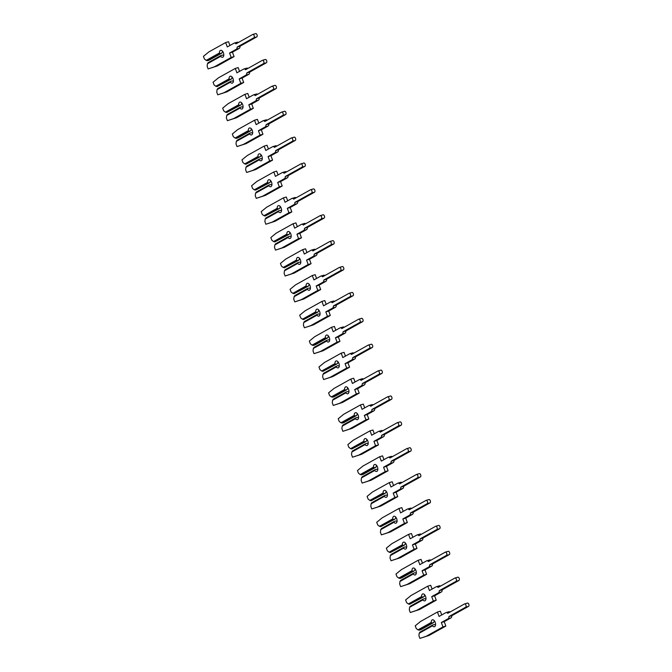 <?xml version="1.0" encoding="UTF-8"?>
<svg xmlns="http://www.w3.org/2000/svg" width="672" height="672" viewBox="0 0 672 672"><rect width="100%" height="100%" fill="white"/><g stroke="black" fill="none" stroke-linecap="round" stroke-linejoin="round"><path stroke-width="1.01" d="M431.248 622.448L417.967 629.857L416.22 628.488L415.229 625.825L420.63 621.415L437.438 612.032L439.076 616.434L445.838 612.662A3.259 1.814 73.6 0 1 446.048 612.57A3.259 1.814 73.6 0 1 447.728 613.318L464.478 603.968A1.739 0.966 73.6 0 1 464.587 603.926A1.739 0.966 73.6 0 1 465.973 605.212A1.739 0.966 73.6 0 1 465.679 607.202L448.93 616.56A3.259 1.814 73.6 0 1 448.098 618.744L441.336 622.516L442.974 626.917L426.166 636.3L419.908 638.4L418.916 635.737L419.219 633.226L432.499 625.808A3.612 2.008 -106.4 0 0 434.431 626.732A3.612 2.008 -106.4 0 0 434.666 626.632A3.612 2.008 -106.4 0 0 435.271 622.482A3.612 2.008 -106.4 0 0 432.398 619.802A3.612 2.008 -106.4 0 0 432.163 619.903A3.612 2.008 -106.4 0 0 431.248 622.448L431.953 623.07L433.616 622.583L434.12 621.6A3.612 2.008 -106.4 0 1 434.179 620.542M448.93 616.56L451.811 615.712A3.259 1.814 73.6 0 1 450.971 617.896L444.217 621.667L445.855 626.069L429.047 635.452L419.908 638.4M448.711 611.814A3.259 1.814 73.6 0 1 448.921 611.722A3.259 1.814 73.6 0 1 450.097 611.999M432.499 625.808L432.676 625.01L434.339 624.523L435.372 624.968A3.612 2.008 -106.4 0 0 435.532 625.145M432.676 625.01L419.941 632.117L419.219 633.226M433.616 622.583L420.882 629.689L419.219 630.176L431.953 623.07M417.967 629.857L419.219 630.176M464.713 603.901L467.359 603.128A1.739 0.966 73.6 0 1 467.468 603.078A1.739 0.966 73.6 0 1 468.854 604.363A1.739 0.966 73.6 0 1 468.56 606.362L451.811 615.712M437.438 612.032L440.32 611.184L441.722 614.956M444.217 621.667L441.336 622.516M445.855 626.069L442.974 626.917M429.047 635.452L426.166 636.3M421.621 596.56L408.341 603.968L406.594 602.608L405.602 599.945L411.004 595.535L427.812 586.144L429.45 590.545L436.204 586.774A3.259 1.814 73.6 0 1 436.422 586.681A3.259 1.814 73.6 0 1 438.102 587.437L454.852 578.088A1.739 0.966 73.6 0 1 454.961 578.038A1.739 0.966 73.6 0 1 456.347 579.323A1.739 0.966 73.6 0 1 456.053 581.322L439.303 590.671A3.259 1.814 73.6 0 1 438.472 592.855L431.71 596.627L433.348 601.028L416.539 610.411L410.273 612.511L409.29 609.857L409.592 607.337L422.873 599.928A3.612 2.008 -106.4 0 0 424.805 600.844A3.612 2.008 -106.4 0 0 425.04 600.743A3.612 2.008 -106.4 0 0 425.645 596.602A3.612 2.008 -106.4 0 0 422.772 593.914A3.612 2.008 -106.4 0 0 422.537 594.014A3.612 2.008 -106.4 0 0 421.621 596.56L422.327 597.181L423.99 596.694L424.494 595.711A3.612 2.008 -106.4 0 1 424.553 594.653M439.303 590.671L442.184 589.823A3.259 1.814 73.6 0 1 441.344 592.007L434.591 595.787L436.229 600.188L419.42 609.571L410.273 612.511M439.085 585.925A3.259 1.814 73.6 0 1 439.295 585.841A3.259 1.814 73.6 0 1 440.471 586.118M422.873 599.928L423.049 599.13L424.712 598.634L425.746 599.08A3.612 2.008 -106.4 0 0 425.905 599.264M423.049 599.13L410.315 606.236L409.592 607.337M423.99 596.694L409.592 604.296L422.327 597.181M408.341 603.968L409.592 604.296M455.087 578.021L457.724 577.24A1.739 0.966 73.6 0 1 457.842 577.189A1.739 0.966 73.6 0 1 459.228 578.483A1.739 0.966 73.6 0 1 458.934 580.474L442.184 589.823M427.812 586.144L430.693 585.304L432.096 589.067M434.591 595.787L431.71 596.627M436.229 600.188L433.348 601.028M419.42 609.571L416.539 610.411M411.995 570.679L398.714 578.088L396.967 576.719L395.976 574.056L401.377 569.646L418.186 560.263L419.824 564.665L426.577 560.885A3.259 1.814 73.6 0 1 426.796 560.801A3.259 1.814 73.6 0 1 428.476 561.548L445.225 552.199A1.739 0.966 73.6 0 1 445.334 552.149A1.739 0.966 73.6 0 1 446.72 553.442A1.739 0.966 73.6 0 1 446.426 555.433L429.677 564.782A3.259 1.814 73.6 0 1 428.845 566.975L422.083 570.746L423.721 575.148L406.913 584.531L400.646 586.631L399.664 583.968L399.966 581.448L413.246 574.039A3.612 2.008 -106.4 0 0 415.178 574.955A3.612 2.008 -106.4 0 0 415.414 574.862A3.612 2.008 -106.4 0 0 416.018 570.713A3.612 2.008 -106.4 0 0 413.146 568.033A3.612 2.008 -106.4 0 0 412.91 568.134A3.612 2.008 -106.4 0 0 411.995 570.679L412.7 571.301L414.364 570.814L414.868 569.831A3.612 2.008 -106.4 0 1 414.926 568.772M429.677 564.782L432.558 563.942A3.259 1.814 73.6 0 1 431.718 566.126L424.964 569.898L426.602 574.3L409.794 583.682L400.646 586.631M429.458 560.045A3.259 1.814 73.6 0 1 429.668 559.952A3.259 1.814 73.6 0 1 430.844 560.23M413.246 574.039L413.423 573.241L415.086 572.754L416.119 573.191A3.612 2.008 -106.4 0 0 416.279 573.376M413.423 573.241L400.688 580.348L399.966 581.448M414.364 570.814L401.629 577.92L399.966 578.407L412.7 571.301M398.714 578.088L399.966 578.407M445.452 552.132L448.098 551.351A1.739 0.966 73.6 0 1 448.216 551.309A1.739 0.966 73.6 0 1 449.593 552.594A1.739 0.966 73.6 0 1 449.308 554.593L432.558 563.942M418.186 560.263L421.067 559.415L422.47 563.186M424.964 569.898L422.083 570.746M426.602 574.3L423.721 575.148M409.794 583.682L406.913 584.531M402.368 544.79L389.088 552.199L387.341 550.838L386.35 548.176L391.751 543.757L408.559 534.374L410.197 538.776L416.951 535.004A3.259 1.814 73.6 0 1 417.169 534.912A3.259 1.814 73.6 0 1 418.849 535.668L435.599 526.31A1.739 0.966 73.6 0 1 435.708 526.268A1.739 0.966 73.6 0 1 437.094 527.554A1.739 0.966 73.6 0 1 436.8 529.553L420.05 538.902A3.259 1.814 73.6 0 1 419.219 541.086L412.457 544.858L414.095 549.259L397.286 558.642L391.02 560.742L390.037 558.079L390.34 555.568L403.612 548.159A3.612 2.008 -106.4 0 0 405.552 549.074A3.612 2.008 -106.4 0 0 405.787 548.974A3.612 2.008 -106.4 0 0 406.392 544.824A3.612 2.008 -106.4 0 0 403.519 542.144A3.612 2.008 -106.4 0 0 403.284 542.245A3.612 2.008 -106.4 0 0 402.368 544.79L403.074 545.412L404.737 544.925L405.241 543.942A3.612 2.008 -106.4 0 1 405.3 542.884M420.05 538.902L422.932 538.054A3.259 1.814 73.6 0 1 422.092 540.238L415.338 544.009L416.976 548.411L400.168 557.802L391.02 560.742M419.832 534.156A3.259 1.814 73.6 0 1 420.042 534.072A3.259 1.814 73.6 0 1 421.21 534.341M403.612 548.159L403.796 547.352L405.46 546.865L406.493 547.31A3.612 2.008 -106.4 0 0 406.652 547.487M403.796 547.352L391.062 554.467L390.34 555.568M404.737 544.925L390.34 552.527L403.074 545.412M389.088 552.199L390.34 552.527M435.826 526.243L438.472 525.47A1.739 0.966 73.6 0 1 438.589 525.42A1.739 0.966 73.6 0 1 439.967 526.714A1.739 0.966 73.6 0 1 439.681 528.704L422.932 538.054M408.559 534.374L411.44 533.526L412.843 537.298M415.338 544.009L412.457 544.858M416.976 548.411L414.095 549.259M400.168 557.802L397.286 558.642M392.734 518.902L379.462 526.319L377.714 524.95L376.723 522.287L382.124 517.877L398.933 508.494L400.571 512.887L407.324 509.116A3.259 1.814 73.6 0 1 407.543 509.032A3.259 1.814 73.6 0 1 409.223 509.779L425.972 500.43A1.739 0.966 73.6 0 1 426.082 500.38A1.739 0.966 73.6 0 1 427.468 501.673A1.739 0.966 73.6 0 1 427.174 503.664L410.424 513.013A3.259 1.814 73.6 0 1 409.592 515.197L402.83 518.977L404.468 523.37L387.66 532.762L381.394 534.862L380.411 532.199L380.713 529.679L393.985 522.27A3.612 2.008 -106.4 0 0 395.926 523.186A3.612 2.008 -106.4 0 0 396.161 523.093A3.612 2.008 -106.4 0 0 396.766 518.944A3.612 2.008 -106.4 0 0 393.893 516.264A3.612 2.008 -106.4 0 0 393.658 516.356A3.612 2.008 -106.4 0 0 392.734 518.902L393.448 519.532L395.111 519.044L395.615 518.062A3.612 2.008 -106.4 0 1 395.674 516.995M410.424 513.013L413.305 512.165A3.259 1.814 73.6 0 1 412.465 514.357L405.712 518.129L407.35 522.53L390.533 531.913L381.394 534.862M410.206 508.276A3.259 1.814 73.6 0 1 410.416 508.183A3.259 1.814 73.6 0 1 411.583 508.46M393.985 522.27L394.17 521.472L395.833 520.985L396.866 521.422A3.612 2.008 -106.4 0 0 397.026 521.606M394.17 521.472L381.436 528.578L380.713 529.679M395.111 519.044L380.713 526.638L393.448 519.532M379.462 526.319L380.713 526.638M426.199 500.363L428.845 499.582A1.739 0.966 73.6 0 1 428.963 499.54A1.739 0.966 73.6 0 1 430.34 500.825A1.739 0.966 73.6 0 1 430.055 502.816L413.305 512.165M398.933 508.494L401.814 507.646L403.217 511.417M405.712 518.129L402.83 518.977M407.35 522.53L404.468 523.37M390.533 531.913L387.66 532.762M383.107 493.021L369.835 500.43L368.088 499.061L367.097 496.398L372.498 491.988L389.306 482.605L390.944 487.007L397.698 483.235A3.259 1.814 73.6 0 1 397.908 483.143A3.259 1.814 73.6 0 1 399.596 483.89L416.346 474.541A1.739 0.966 73.6 0 1 416.455 474.499A1.739 0.966 73.6 0 1 417.841 475.784A1.739 0.966 73.6 0 1 417.547 477.775L400.798 487.133A3.259 1.814 73.6 0 1 399.966 489.317L393.204 493.088L394.842 497.49L378.034 506.873L371.767 508.973L370.784 506.31L371.087 503.798L384.359 496.381A3.612 2.008 -106.4 0 0 386.299 497.305A3.612 2.008 -106.4 0 0 386.534 497.204A3.612 2.008 -106.4 0 0 387.139 493.055A3.612 2.008 -106.4 0 0 384.266 490.375A3.612 2.008 -106.4 0 0 384.031 490.476A3.612 2.008 -106.4 0 0 383.107 493.021L383.821 493.643L385.484 493.156L385.988 492.173A3.612 2.008 -106.4 0 1 386.047 491.114M400.798 487.133L403.679 486.284A3.259 1.814 73.6 0 1 402.839 488.468L396.085 492.24L397.723 496.642L380.906 506.024L371.767 508.973M400.579 482.387A3.259 1.814 73.6 0 1 400.789 482.294A3.259 1.814 73.6 0 1 401.957 482.572M384.359 496.381L384.544 495.583L386.207 495.096L387.24 495.541A3.612 2.008 -106.4 0 0 387.4 495.718M384.544 495.583L371.809 502.698L371.087 503.798M385.484 493.156L371.087 500.749L383.821 493.643M369.835 500.43L371.087 500.749M416.573 474.474L419.219 473.701A1.739 0.966 73.6 0 1 419.336 473.651A1.739 0.966 73.6 0 1 420.714 474.936A1.739 0.966 73.6 0 1 420.428 476.935L403.679 486.284M389.306 482.605L392.188 481.757L393.59 485.528M396.085 492.24L393.204 493.088M397.723 496.642L394.842 497.49M380.906 506.024L378.034 506.873M373.481 467.132L360.209 474.541L358.462 473.18L357.47 470.518L362.872 466.108L379.68 456.716L381.318 461.118L388.072 457.346A3.259 1.814 73.6 0 1 388.282 457.262A3.259 1.814 73.6 0 1 389.97 458.01L406.72 448.661A1.739 0.966 73.6 0 1 406.829 448.61A1.739 0.966 73.6 0 1 408.215 449.904A1.739 0.966 73.6 0 1 407.921 451.895L391.171 461.244A3.259 1.814 73.6 0 1 390.34 463.428L383.578 467.2L385.216 471.601L368.407 480.992L362.141 483.084L361.15 480.43L361.46 477.91L374.732 470.501A3.612 2.008 -106.4 0 0 376.673 471.416A3.612 2.008 -106.4 0 0 376.908 471.316A3.612 2.008 -106.4 0 0 377.513 467.174A3.612 2.008 -106.4 0 0 374.64 464.486A3.612 2.008 -106.4 0 0 374.405 464.587A3.612 2.008 -106.4 0 0 373.481 467.132L374.195 467.754L375.858 467.267L376.362 466.284A3.612 2.008 -106.4 0 1 376.421 465.226M391.171 461.244L394.052 460.396A3.259 1.814 73.6 0 1 393.212 462.588L386.459 466.36L388.097 470.761L371.28 480.144L362.141 483.084M390.953 456.498A3.259 1.814 73.6 0 1 391.163 456.414A3.259 1.814 73.6 0 1 392.33 456.691M374.732 470.501L374.917 469.703L376.58 469.207L377.614 469.652A3.612 2.008 -106.4 0 0 377.773 469.837M374.917 469.703L362.183 476.809L361.46 477.91M375.858 467.267L363.124 474.382L361.46 474.869L374.195 467.754M360.209 474.541L361.46 474.869M406.946 448.594L409.592 447.812A1.739 0.966 73.6 0 1 409.71 447.762A1.739 0.966 73.6 0 1 411.088 449.056A1.739 0.966 73.6 0 1 410.802 451.046L394.052 460.396M379.68 456.716L382.561 455.876L383.964 459.648M386.459 466.36L383.578 467.2M388.097 470.761L385.216 471.601M371.28 480.144L368.407 480.992M363.854 441.252L350.582 448.661L348.835 447.292L347.844 444.629L353.245 440.219L370.054 430.836L371.692 435.238L378.445 431.466A3.259 1.814 73.6 0 1 378.655 431.374A3.259 1.814 73.6 0 1 380.344 432.121L397.093 422.772A1.739 0.966 73.6 0 1 397.202 422.722A1.739 0.966 73.6 0 1 398.588 424.015A1.739 0.966 73.6 0 1 398.294 426.006L381.545 435.355A3.259 1.814 73.6 0 1 380.713 437.548L373.951 441.319L375.589 445.721L358.781 455.104L352.514 457.204L351.523 454.541L351.834 452.021L365.106 444.612A3.612 2.008 -106.4 0 0 367.046 445.536A3.612 2.008 -106.4 0 0 367.282 445.435A3.612 2.008 -106.4 0 0 367.886 441.286A3.612 2.008 -106.4 0 0 365.014 438.606A3.612 2.008 -106.4 0 0 364.778 438.707A3.612 2.008 -106.4 0 0 363.854 441.252L364.568 441.874L366.232 441.386L366.736 440.404A3.612 2.008 -106.4 0 1 366.794 439.345M381.545 435.355L384.426 434.515A3.259 1.814 73.6 0 1 383.586 436.699L376.832 440.471L378.47 444.872L361.654 454.255L352.514 457.204M381.326 430.618A3.259 1.814 73.6 0 1 381.536 430.525A3.259 1.814 73.6 0 1 382.704 430.802M365.106 444.612L365.291 443.814L366.954 443.327L367.987 443.764A3.612 2.008 -106.4 0 0 368.147 443.948M365.291 443.814L352.556 450.92L351.834 452.021M366.232 441.386L351.834 448.98L364.568 441.874M350.582 448.661L351.834 448.98M397.32 422.705L399.966 421.924A1.739 0.966 73.6 0 1 400.084 421.882A1.739 0.966 73.6 0 1 401.461 423.167A1.739 0.966 73.6 0 1 401.176 425.166L384.426 434.515M370.054 430.836L372.935 429.988L374.329 433.759M376.832 440.471L373.951 441.319M378.47 444.872L375.589 445.721M361.654 454.255L358.781 455.104M354.228 415.363L340.956 422.772L339.209 421.411L338.218 418.748L343.619 414.33L360.427 404.947L362.065 409.349L368.819 405.577A3.259 1.814 73.6 0 1 369.029 405.485A3.259 1.814 73.6 0 1 370.717 406.241L387.467 396.892A1.739 0.966 73.6 0 1 387.576 396.841A1.739 0.966 73.6 0 1 388.962 398.126A1.739 0.966 73.6 0 1 388.668 400.126L371.918 409.475A3.259 1.814 73.6 0 1 371.087 411.659L364.325 415.43L365.963 419.832L349.154 429.215L342.888 431.315L341.897 428.652L342.208 426.14L355.48 418.732A3.612 2.008 -106.4 0 0 357.42 419.647A3.612 2.008 -106.4 0 0 357.655 419.546A3.612 2.008 -106.4 0 0 358.26 415.397A3.612 2.008 -106.4 0 0 355.387 412.717A3.612 2.008 -106.4 0 0 355.152 412.818A3.612 2.008 -106.4 0 0 354.228 415.363L354.942 415.985L356.605 415.498L357.109 414.515A3.612 2.008 -106.4 0 1 357.16 413.456M371.918 409.475L374.8 408.626A3.259 1.814 73.6 0 1 373.96 410.81L367.206 414.59L368.836 418.984L352.027 428.375L342.888 431.315M371.7 404.729A3.259 1.814 73.6 0 1 371.91 404.645A3.259 1.814 73.6 0 1 373.078 404.922M355.48 418.732L355.664 417.925L357.328 417.438L358.361 417.883A3.612 2.008 -106.4 0 0 358.52 418.06M355.664 417.925L342.93 425.04L342.208 426.14M356.605 415.498L343.871 422.612L342.208 423.1L354.942 415.985M340.956 422.772L342.208 423.1M387.694 396.816L390.34 396.043A1.739 0.966 73.6 0 1 390.457 395.993A1.739 0.966 73.6 0 1 391.835 397.286A1.739 0.966 73.6 0 1 391.549 399.277L374.8 408.626M360.427 404.947L363.308 404.107L364.703 407.87M367.206 414.59L364.325 415.43M368.836 418.984L365.963 419.832M352.027 428.375L349.154 429.215M344.602 389.474L331.33 396.892L329.574 395.522L328.591 392.86L333.992 388.45L350.801 379.067L352.439 383.468L359.192 379.688A3.259 1.814 73.6 0 1 359.402 379.604A3.259 1.814 73.6 0 1 361.091 380.352L377.84 371.003A1.739 0.966 73.6 0 1 377.95 370.952A1.739 0.966 73.6 0 1 379.336 372.246A1.739 0.966 73.6 0 1 379.042 374.237L362.292 383.586A3.259 1.814 73.6 0 1 361.46 385.778L354.698 389.55L356.336 393.952L339.528 403.334L333.262 405.434L332.27 402.772L332.581 400.252L345.853 392.843A3.612 2.008 -106.4 0 0 347.794 393.758A3.612 2.008 -106.4 0 0 348.029 393.666A3.612 2.008 -106.4 0 0 348.634 389.516A3.612 2.008 -106.4 0 0 345.761 386.837A3.612 2.008 -106.4 0 0 345.526 386.929A3.612 2.008 -106.4 0 0 344.602 389.474L345.316 390.104L346.979 389.617L347.483 388.634A3.612 2.008 -106.4 0 1 347.533 387.576M362.292 383.586L365.173 382.746A3.259 1.814 73.6 0 1 364.333 384.93L357.58 388.702L359.209 393.103L342.401 402.486L333.262 405.434M362.074 378.848A3.259 1.814 73.6 0 1 362.284 378.756A3.259 1.814 73.6 0 1 363.451 379.033M345.853 392.843L346.038 392.045L347.701 391.558L348.734 391.994A3.612 2.008 -106.4 0 0 348.894 392.179M346.038 392.045L333.304 399.151L332.581 400.252M346.979 389.617L334.244 396.724L332.581 397.211L345.316 390.104M331.33 396.892L332.581 397.211M378.067 370.936L380.713 370.154A1.739 0.966 73.6 0 1 380.831 370.112A1.739 0.966 73.6 0 1 382.208 371.398A1.739 0.966 73.6 0 1 381.914 373.388L365.173 382.746M350.801 379.067L353.674 378.218L355.076 381.99M357.58 388.702L354.698 389.55M359.209 393.103L356.336 393.952M342.401 402.486L339.528 403.334M334.975 363.594L321.703 371.003L319.948 369.634L318.965 366.979L324.366 362.561L341.174 353.178L342.812 357.58L349.566 353.808A3.259 1.814 73.6 0 1 349.776 353.716A3.259 1.814 73.6 0 1 351.464 354.463L368.214 345.114A1.739 0.966 73.6 0 1 368.323 345.072A1.739 0.966 73.6 0 1 369.709 346.357A1.739 0.966 73.6 0 1 369.415 348.356L352.666 357.706A3.259 1.814 73.6 0 1 351.834 359.89L345.072 363.661L346.71 368.063L329.902 377.446L323.635 379.546L322.644 376.883L322.955 374.371L336.227 366.954A3.612 2.008 -106.4 0 0 338.167 367.878A3.612 2.008 -106.4 0 0 338.402 367.777A3.612 2.008 -106.4 0 0 339.007 363.628A3.612 2.008 -106.4 0 0 336.134 360.948A3.612 2.008 -106.4 0 0 335.899 361.049A3.612 2.008 -106.4 0 0 334.975 363.594L335.689 364.216L337.352 363.728L337.856 362.746A3.612 2.008 -106.4 0 1 337.907 361.687M352.666 357.706L355.547 356.857A3.259 1.814 73.6 0 1 354.707 359.041L347.953 362.813L349.583 367.214L332.774 376.597L323.635 379.546M352.447 352.96A3.259 1.814 73.6 0 1 352.657 352.867A3.259 1.814 73.6 0 1 353.825 353.144M336.227 366.954L336.412 366.156L338.066 365.669L339.108 366.114A3.612 2.008 -106.4 0 0 339.268 366.29M336.412 366.156L323.677 373.271L322.955 374.371M337.352 363.728L322.955 371.322L335.689 364.216M321.703 371.003L322.955 371.322M368.441 345.047L371.087 344.274A1.739 0.966 73.6 0 1 371.204 344.224A1.739 0.966 73.6 0 1 372.582 345.509A1.739 0.966 73.6 0 1 372.288 347.508L355.547 356.857M341.174 353.178L344.047 352.33L345.45 356.101M347.953 362.813L345.072 363.661M349.583 367.214L346.71 368.063M332.774 376.597L329.902 377.446M325.349 337.705L312.077 345.122L310.321 343.753L309.338 341.09L314.74 336.68L331.548 327.289L333.186 331.691L339.94 327.919A3.259 1.814 73.6 0 1 340.15 327.835A3.259 1.814 73.6 0 1 341.838 328.583L358.588 319.234A1.739 0.966 73.6 0 1 358.697 319.183A1.739 0.966 73.6 0 1 360.083 320.477A1.739 0.966 73.6 0 1 359.789 322.468L343.039 331.817A3.259 1.814 73.6 0 1 342.199 334.001L335.446 337.781L337.084 342.174L320.275 351.565L314.009 353.665L313.018 351.002L313.328 348.482L326.6 341.074A3.612 2.008 -106.4 0 0 328.541 341.989A3.612 2.008 -106.4 0 0 328.776 341.888A3.612 2.008 -106.4 0 0 329.381 337.747A3.612 2.008 -106.4 0 0 326.5 335.068A3.612 2.008 -106.4 0 0 326.273 335.16A3.612 2.008 -106.4 0 0 325.349 337.705L326.063 338.335L327.718 337.84L328.23 336.865A3.612 2.008 -106.4 0 1 328.28 335.798M343.039 331.817L345.92 330.968A3.259 1.814 73.6 0 1 345.08 333.161L338.327 336.932L339.956 341.334L323.148 350.717L314.009 353.665M342.821 327.071A3.259 1.814 73.6 0 1 343.031 326.987A3.259 1.814 73.6 0 1 344.198 327.264M326.6 341.074L326.785 340.276L328.44 339.788L329.482 340.225A3.612 2.008 -106.4 0 0 329.641 340.41M326.785 340.276L314.051 347.382L313.328 348.482M327.718 337.84L314.983 344.954L313.328 345.442L326.063 338.335M312.077 345.122L313.328 345.442M358.814 319.166L361.46 318.385A1.739 0.966 73.6 0 1 361.578 318.335A1.739 0.966 73.6 0 1 362.956 319.628A1.739 0.966 73.6 0 1 362.662 321.619L345.92 330.968M331.548 327.289L334.421 326.449L335.824 330.221M338.327 336.932L335.446 337.781M339.956 341.334L337.084 342.174M323.148 350.717L320.275 351.565M315.722 311.825L302.45 319.234L300.695 317.864L299.712 315.202L305.113 310.792L321.922 301.409L323.56 305.81L330.313 302.039A3.259 1.814 73.6 0 1 330.523 301.946A3.259 1.814 73.6 0 1 332.212 302.694L348.961 293.345A1.739 0.966 73.6 0 1 349.07 293.303A1.739 0.966 73.6 0 1 350.456 294.588A1.739 0.966 73.6 0 1 350.162 296.579L333.413 305.936A3.259 1.814 73.6 0 1 332.573 308.12L325.819 311.892L327.457 316.294L310.649 325.676L304.382 327.776L303.391 325.114L303.702 322.602L316.974 315.185A3.612 2.008 -106.4 0 0 318.914 316.109A3.612 2.008 -106.4 0 0 319.15 316.008A3.612 2.008 -106.4 0 0 319.754 311.858A3.612 2.008 -106.4 0 0 316.873 309.179A3.612 2.008 -106.4 0 0 316.646 309.28A3.612 2.008 -106.4 0 0 315.722 311.825L316.436 312.446L318.091 311.959L318.604 310.976A3.612 2.008 -106.4 0 1 318.654 309.918M333.413 305.936L336.294 305.088A3.259 1.814 73.6 0 1 335.454 307.272L328.7 311.044L330.33 315.445L313.522 324.828L304.382 327.776M333.194 301.19A3.259 1.814 73.6 0 1 333.404 301.098A3.259 1.814 73.6 0 1 334.572 301.375M316.974 315.185L317.159 314.387L318.814 313.9L319.855 314.345A3.612 2.008 -106.4 0 0 320.015 314.521M317.159 314.387L304.424 321.493L303.702 322.602M318.091 311.959L303.702 319.553L316.436 312.446M302.45 319.234L303.702 319.553M349.188 293.278L351.834 292.496A1.739 0.966 73.6 0 1 351.943 292.454A1.739 0.966 73.6 0 1 353.329 293.74A1.739 0.966 73.6 0 1 353.035 295.739L336.294 305.088M321.922 301.409L324.794 300.56L326.197 304.332M328.7 311.044L325.819 311.892M330.33 315.445L327.457 316.294M313.522 324.828L310.649 325.676M306.096 285.936L292.824 293.345L291.068 291.984L290.086 289.321L295.487 284.911L312.295 275.52L313.933 279.922L320.687 276.15A3.259 1.814 73.6 0 1 320.897 276.058A3.259 1.814 73.6 0 1 322.585 276.814L339.326 267.464A1.739 0.966 73.6 0 1 339.444 267.414A1.739 0.966 73.6 0 1 340.83 268.699A1.739 0.966 73.6 0 1 340.536 270.698L323.786 280.048A3.259 1.814 73.6 0 1 322.946 282.232L316.193 286.003L317.831 290.405L301.022 299.788L294.756 301.888L293.765 299.233L294.076 296.713L307.348 289.304A3.612 2.008 -106.4 0 0 309.288 290.22A3.612 2.008 -106.4 0 0 309.523 290.119A3.612 2.008 -106.4 0 0 310.128 285.978A3.612 2.008 -106.4 0 0 307.247 283.29A3.612 2.008 -106.4 0 0 307.02 283.391A3.612 2.008 -106.4 0 0 306.096 285.936L306.81 286.558L308.465 286.07L308.977 285.088A3.612 2.008 -106.4 0 1 309.028 284.029M323.786 280.048L326.668 279.199A3.259 1.814 73.6 0 1 325.828 281.383L319.074 285.163L320.704 289.556L303.895 298.948L294.756 301.888M323.568 275.302A3.259 1.814 73.6 0 1 323.778 275.218A3.259 1.814 73.6 0 1 324.946 275.495M307.348 289.304L307.532 288.498L309.187 288.011L310.229 288.456A3.612 2.008 -106.4 0 0 310.388 288.641M307.532 288.498L294.798 295.613L294.076 296.713M308.465 286.07L294.076 293.672L306.81 286.558M292.824 293.345L294.076 293.672M339.562 267.389L342.208 266.616A1.739 0.966 73.6 0 1 342.317 266.566A1.739 0.966 73.6 0 1 343.703 267.859A1.739 0.966 73.6 0 1 343.409 269.85L326.668 279.199M312.295 275.52L315.168 274.68L316.571 278.443M319.074 285.163L316.193 286.003M320.704 289.556L317.831 290.405M303.895 298.948L301.022 299.788M296.47 260.047L283.198 267.464L281.442 266.095L280.451 263.432L285.86 259.022L302.669 249.64L304.307 254.041L311.06 250.261A3.259 1.814 73.6 0 1 311.27 250.177A3.259 1.814 73.6 0 1 312.959 250.925L329.7 241.576A1.739 0.966 73.6 0 1 329.818 241.525A1.739 0.966 73.6 0 1 331.195 242.819A1.739 0.966 73.6 0 1 330.91 244.81L314.16 254.159A3.259 1.814 73.6 0 1 313.32 256.351L306.566 260.123L308.204 264.524L291.396 273.907L285.13 276.007L284.138 273.344L284.449 270.824L297.721 263.416A3.612 2.008 -106.4 0 0 299.662 264.331A3.612 2.008 -106.4 0 0 299.897 264.239A3.612 2.008 -106.4 0 0 300.502 260.089A3.612 2.008 -106.4 0 0 297.62 257.41A3.612 2.008 -106.4 0 0 297.394 257.51A3.612 2.008 -106.4 0 0 296.47 260.047L297.184 260.677L298.838 260.19L299.351 259.207A3.612 2.008 -106.4 0 1 299.401 258.149M314.16 254.159L317.041 253.319A3.259 1.814 73.6 0 1 316.201 255.503L309.439 259.274L311.077 263.676L294.269 273.059L285.13 276.007M313.942 249.421A3.259 1.814 73.6 0 1 314.152 249.329A3.259 1.814 73.6 0 1 315.319 249.606M297.721 263.416L297.906 262.618L299.561 262.13L300.602 262.567A3.612 2.008 -106.4 0 0 300.754 262.752M297.906 262.618L285.172 269.724L284.449 270.824M298.838 260.19L284.449 267.784L297.184 260.677M283.198 267.464L284.449 267.784M329.935 241.508L332.581 240.727A1.739 0.966 73.6 0 1 332.69 240.685A1.739 0.966 73.6 0 1 334.076 241.97A1.739 0.966 73.6 0 1 333.782 243.97L317.041 253.319M302.669 249.64L305.542 248.791L306.944 252.563M309.439 259.274L306.566 260.123M311.077 263.676L308.204 264.524M294.269 273.059L291.396 273.907M286.843 234.167L273.571 241.576L271.816 240.206L270.824 237.552L276.234 233.134L293.042 223.751L294.68 228.152L301.434 224.381A3.259 1.814 73.6 0 1 301.644 224.288A3.259 1.814 73.6 0 1 303.332 225.044L320.074 215.687A1.739 0.966 73.6 0 1 320.191 215.645A1.739 0.966 73.6 0 1 321.569 216.93A1.739 0.966 73.6 0 1 321.283 218.929L304.534 228.278A3.259 1.814 73.6 0 1 303.694 230.462L296.94 234.234L298.578 238.636L281.77 248.018L275.503 250.118L274.512 247.456L274.823 244.944L288.095 237.535A3.612 2.008 -106.4 0 0 290.035 238.451A3.612 2.008 -106.4 0 0 290.27 238.35A3.612 2.008 -106.4 0 0 290.875 234.2A3.612 2.008 -106.4 0 0 287.994 231.521A3.612 2.008 -106.4 0 0 287.767 231.622A3.612 2.008 -106.4 0 0 286.843 234.167L287.557 234.788L289.212 234.301L289.724 233.318A3.612 2.008 -106.4 0 1 289.775 232.26M304.534 228.278L307.406 227.43A3.259 1.814 73.6 0 1 306.575 229.614L299.813 233.386L301.451 237.787L284.642 247.178L275.503 250.118M304.315 223.532A3.259 1.814 73.6 0 1 304.525 223.448A3.259 1.814 73.6 0 1 305.693 223.717M288.095 237.535L288.28 236.729L289.934 236.242L290.976 236.687A3.612 2.008 -106.4 0 0 291.127 236.863M288.28 236.729L275.545 243.844L274.823 244.944M289.212 234.301L274.823 241.903L287.557 234.788M273.571 241.576L274.823 241.903M320.309 215.62L322.955 214.847A1.739 0.966 73.6 0 1 323.064 214.796A1.739 0.966 73.6 0 1 324.45 216.09A1.739 0.966 73.6 0 1 324.156 218.081L307.406 227.43M293.042 223.751L295.915 222.902L297.318 226.674M299.813 233.386L296.94 234.234M301.451 237.787L298.578 238.636M284.642 247.178L281.77 248.018M277.217 208.278L263.945 215.695L262.189 214.326L261.198 211.663L266.608 207.253L283.416 197.87L285.046 202.264L291.808 198.492A3.259 1.814 73.6 0 1 292.018 198.408A3.259 1.814 73.6 0 1 293.706 199.156L310.447 189.806A1.739 0.966 73.6 0 1 310.565 189.756A1.739 0.966 73.6 0 1 311.942 191.05A1.739 0.966 73.6 0 1 311.657 193.04L294.907 202.39A3.259 1.814 73.6 0 1 294.067 204.574L287.314 208.354L288.952 212.747L272.135 222.138L265.877 224.238L264.886 221.575L265.196 219.055L278.468 211.646A3.612 2.008 -106.4 0 0 280.409 212.562A3.612 2.008 -106.4 0 0 280.636 212.47A3.612 2.008 -106.4 0 0 281.249 208.32A3.612 2.008 -106.4 0 0 278.368 205.64A3.612 2.008 -106.4 0 0 278.141 205.733A3.612 2.008 -106.4 0 0 277.217 208.278L277.931 208.908L279.586 208.421L280.098 207.438A3.612 2.008 -106.4 0 1 280.148 206.371M294.907 202.39L297.78 201.541A3.259 1.814 73.6 0 1 296.948 203.734L290.186 207.505L291.824 211.907L275.016 221.29L265.877 224.238M294.689 197.652A3.259 1.814 73.6 0 1 294.899 197.56A3.259 1.814 73.6 0 1 296.066 197.837M278.468 211.646L278.653 210.848L280.308 210.361L281.35 210.798A3.612 2.008 -106.4 0 0 281.501 210.983M278.653 210.848L265.919 217.955L265.196 219.055M279.586 208.421L265.196 216.014L277.931 208.908M263.945 215.695L265.196 216.014M310.682 189.739L313.328 188.958A1.739 0.966 73.6 0 1 313.438 188.916A1.739 0.966 73.6 0 1 314.824 190.201A1.739 0.966 73.6 0 1 314.53 192.192L297.78 201.541M283.416 197.87L286.289 197.022L287.692 200.794M290.186 207.505L287.314 208.354M291.824 211.907L288.952 212.747M275.016 221.29L272.135 222.138M267.59 182.398L254.318 189.806L252.563 188.437L251.572 185.774L256.973 181.364L273.79 171.982L275.419 176.383L282.181 172.612A3.259 1.814 73.6 0 1 282.391 172.519A3.259 1.814 73.6 0 1 284.08 173.267L300.821 163.918A1.739 0.966 73.6 0 1 300.938 163.876A1.739 0.966 73.6 0 1 302.316 165.161A1.739 0.966 73.6 0 1 302.03 167.152L285.281 176.509A3.259 1.814 73.6 0 1 284.441 178.693L277.687 182.465L279.325 186.866L262.508 196.249L256.25 198.349L255.259 195.686L255.57 193.175L268.842 185.758A3.612 2.008 -106.4 0 0 270.782 186.682A3.612 2.008 -106.4 0 0 271.009 186.581A3.612 2.008 -106.4 0 0 271.622 182.431A3.612 2.008 -106.4 0 0 268.741 179.752A3.612 2.008 -106.4 0 0 268.506 179.852A3.612 2.008 -106.4 0 0 267.59 182.398L268.304 183.019L269.959 182.532L270.472 181.549A3.612 2.008 -106.4 0 1 270.522 180.491M285.281 176.509L288.154 175.661A3.259 1.814 73.6 0 1 287.322 177.845L280.56 181.616L282.198 186.018L265.39 195.401L256.25 198.349M285.062 171.763A3.259 1.814 73.6 0 1 285.272 171.671A3.259 1.814 73.6 0 1 286.44 171.948M268.842 185.758L269.027 184.96L270.682 184.472L271.723 184.918A3.612 2.008 -106.4 0 0 271.874 185.094M269.027 184.96L256.292 192.074L255.57 193.175M269.959 182.532L255.57 190.126L268.304 183.019M254.318 189.806L255.57 190.126M301.056 163.85L303.702 163.078A1.739 0.966 73.6 0 1 303.811 163.027A1.739 0.966 73.6 0 1 305.197 164.312A1.739 0.966 73.6 0 1 304.903 166.312L288.154 175.661M273.79 171.982L276.662 171.133L278.065 174.905M280.56 181.616L277.687 182.465M282.198 186.018L279.325 186.866M265.39 195.401L262.508 196.249M257.964 156.509L244.692 163.918L242.936 162.557L241.945 159.894L247.346 155.484L264.163 146.093L265.793 150.494L272.555 146.723A3.259 1.814 73.6 0 1 272.765 146.63A3.259 1.814 73.6 0 1 274.453 147.386L291.194 138.037A1.739 0.966 73.6 0 1 291.312 137.987A1.739 0.966 73.6 0 1 292.69 139.272A1.739 0.966 73.6 0 1 292.404 141.271L275.654 150.62A3.259 1.814 73.6 0 1 274.814 152.804L268.061 156.576L269.699 160.978L252.882 170.369L246.624 172.46L245.633 169.806L245.944 167.286L259.216 159.877A3.612 2.008 -106.4 0 0 261.156 160.793A3.612 2.008 -106.4 0 0 261.383 160.692A3.612 2.008 -106.4 0 0 261.996 156.551A3.612 2.008 -106.4 0 0 259.115 153.863A3.612 2.008 -106.4 0 0 258.88 153.964A3.612 2.008 -106.4 0 0 257.964 156.509L258.678 157.13L260.333 156.643L260.845 155.66A3.612 2.008 -106.4 0 1 260.896 154.602M275.654 150.62L278.527 149.772A3.259 1.814 73.6 0 1 277.696 151.964L270.934 155.736L272.572 160.138L255.763 169.52L246.624 172.46M275.436 145.874A3.259 1.814 73.6 0 1 275.646 145.79A3.259 1.814 73.6 0 1 276.814 146.068M259.216 159.877L259.4 159.079L261.055 158.584L262.097 159.029A3.612 2.008 -106.4 0 0 262.248 159.214M259.4 159.079L246.666 166.186L245.944 167.286M260.333 156.643L245.944 164.245L258.678 157.13M244.692 163.918L245.944 164.245M291.43 137.97L294.076 137.189A1.739 0.966 73.6 0 1 294.185 137.138A1.739 0.966 73.6 0 1 295.571 138.432A1.739 0.966 73.6 0 1 295.277 140.423L278.527 149.772M264.163 146.093L267.036 145.253L268.439 149.024M270.934 155.736L268.061 156.576M272.572 160.138L269.699 160.978M255.763 169.52L252.882 170.369M248.338 130.628L235.066 138.037L233.31 136.668L232.319 134.005L237.72 129.595L254.537 120.212L256.166 124.614L262.928 120.834A3.259 1.814 73.6 0 1 263.138 120.75A3.259 1.814 73.6 0 1 264.818 121.498L281.568 112.148A1.739 0.966 73.6 0 1 281.686 112.098A1.739 0.966 73.6 0 1 283.063 113.392A1.739 0.966 73.6 0 1 282.778 115.382L266.028 124.732A3.259 1.814 73.6 0 1 265.188 126.924L258.434 130.696L260.072 135.097L243.256 144.48L236.998 146.58L236.006 143.917L236.317 141.397L249.589 133.988A3.612 2.008 -106.4 0 0 251.53 134.904A3.612 2.008 -106.4 0 0 251.756 134.812A3.612 2.008 -106.4 0 0 252.37 130.662A3.612 2.008 -106.4 0 0 249.488 127.982A3.612 2.008 -106.4 0 0 249.253 128.083A3.612 2.008 -106.4 0 0 248.338 130.628L249.052 131.25L250.706 130.763L251.219 129.78A3.612 2.008 -106.4 0 1 251.269 128.722M266.028 124.732L268.901 123.892A3.259 1.814 73.6 0 1 268.069 126.076L261.307 129.847L262.945 134.249L246.137 143.632L236.998 146.58M265.81 119.994A3.259 1.814 73.6 0 1 266.02 119.902A3.259 1.814 73.6 0 1 267.187 120.179M249.589 133.988L249.774 133.19L251.429 132.703L252.47 133.14A3.612 2.008 -106.4 0 0 252.622 133.325M249.774 133.19L237.04 140.297L236.317 141.397M250.706 130.763L237.972 137.869L236.317 138.356L249.052 131.25M235.066 138.037L236.317 138.356M281.803 112.081L284.449 111.3A1.739 0.966 73.6 0 1 284.558 111.258A1.739 0.966 73.6 0 1 285.944 112.543A1.739 0.966 73.6 0 1 285.65 114.542L268.901 123.892M254.537 120.212L257.41 119.364L258.812 123.136M261.307 129.847L258.434 130.696M262.945 134.249L260.072 135.097M246.137 143.632L243.256 144.48M238.711 104.74L225.439 112.148L223.684 110.788L222.692 108.125L228.094 103.706L244.91 94.324L246.54 98.725L253.302 94.954A3.259 1.814 73.6 0 1 253.512 94.861A3.259 1.814 73.6 0 1 255.192 95.617L271.942 86.268A1.739 0.966 73.6 0 1 272.059 86.218A1.739 0.966 73.6 0 1 273.437 87.503A1.739 0.966 73.6 0 1 273.151 89.502L256.402 98.851A3.259 1.814 73.6 0 1 255.562 101.035L248.808 104.807L250.438 109.208L233.629 118.591L227.371 120.691L226.38 118.028L226.691 115.517L239.963 108.108A3.612 2.008 -106.4 0 0 241.903 109.024A3.612 2.008 -106.4 0 0 242.13 108.923A3.612 2.008 -106.4 0 0 242.743 104.773A3.612 2.008 -106.4 0 0 239.862 102.094A3.612 2.008 -106.4 0 0 239.627 102.194A3.612 2.008 -106.4 0 0 238.711 104.74L239.425 105.361L241.08 104.874L241.592 103.891A3.612 2.008 -106.4 0 1 241.643 102.833M256.402 98.851L259.274 98.003A3.259 1.814 73.6 0 1 258.443 100.187L251.681 103.967L253.319 108.36L236.51 117.751L227.371 120.691M256.183 94.105A3.259 1.814 73.6 0 1 256.393 94.021A3.259 1.814 73.6 0 1 257.561 94.29M239.963 108.108L240.139 107.302L241.802 106.814L242.844 107.26A3.612 2.008 -106.4 0 0 242.995 107.436M240.139 107.302L227.405 114.416L226.691 115.517M241.08 104.874L226.691 112.476L239.425 105.361M225.439 112.148L226.691 112.476M272.177 86.192L274.823 85.42A1.739 0.966 73.6 0 1 274.932 85.369A1.739 0.966 73.6 0 1 276.318 86.663A1.739 0.966 73.6 0 1 276.024 88.654L259.274 98.003M244.91 94.324L247.783 93.475L249.186 97.247M251.681 103.967L248.808 104.807M253.319 108.36L250.438 109.208M236.51 117.751L233.629 118.591M229.085 78.851L215.813 86.268L214.057 84.899L213.066 82.236L218.467 77.826L235.276 68.443L236.914 72.836L243.676 69.065A3.259 1.814 73.6 0 1 243.886 68.981A3.259 1.814 73.6 0 1 245.566 69.728L262.315 60.379A1.739 0.966 73.6 0 1 262.433 60.329A1.739 0.966 73.6 0 1 263.81 61.622A1.739 0.966 73.6 0 1 263.516 63.613L246.775 72.962A3.259 1.814 73.6 0 1 245.935 75.146L239.182 78.926L240.811 83.328L224.003 92.711L217.745 94.811L216.754 92.148L217.064 89.628L230.336 82.219A3.612 2.008 -106.4 0 0 232.277 83.135A3.612 2.008 -106.4 0 0 232.504 83.042A3.612 2.008 -106.4 0 0 233.117 78.893A3.612 2.008 -106.4 0 0 230.236 76.213A3.612 2.008 -106.4 0 0 230 76.306A3.612 2.008 -106.4 0 0 229.085 78.851L229.799 79.481L231.454 78.994L231.966 78.011A3.612 2.008 -106.4 0 1 232.016 76.944M246.775 72.962L249.648 72.122A3.259 1.814 73.6 0 1 248.816 74.306L242.054 78.078L243.692 82.48L226.884 91.862L217.745 94.811M246.548 68.225A3.259 1.814 73.6 0 1 246.767 68.132A3.259 1.814 73.6 0 1 247.934 68.41M230.336 82.219L230.513 81.421L232.176 80.934L233.218 81.371A3.612 2.008 -106.4 0 0 233.369 81.556M230.513 81.421L217.778 88.528L217.064 89.628M231.454 78.994L217.064 86.587L229.799 79.481M215.813 86.268L217.064 86.587M262.55 60.312L265.196 59.531A1.739 0.966 73.6 0 1 265.306 59.489A1.739 0.966 73.6 0 1 266.692 60.774A1.739 0.966 73.6 0 1 266.398 62.765L249.648 72.122M235.276 68.443L238.157 67.595L239.56 71.366M242.054 78.078L239.182 78.926M243.692 82.48L240.811 83.328M226.884 91.862L224.003 92.711M219.458 52.97L206.186 60.379L204.431 59.01L203.44 56.356L208.841 51.937L225.649 42.554L227.287 46.956L234.049 43.184A3.259 1.814 73.6 0 1 234.259 43.092A3.259 1.814 73.6 0 1 235.939 43.84L252.689 34.49A1.739 0.966 73.6 0 1 252.806 34.448A1.739 0.966 73.6 0 1 254.184 35.734A1.739 0.966 73.6 0 1 253.89 37.733L237.149 47.082A3.259 1.814 73.6 0 1 236.309 49.266L229.555 53.038L231.185 57.439L214.376 66.822L208.118 68.922L207.127 66.259L207.438 63.748L220.71 56.33A3.612 2.008 -106.4 0 0 222.65 57.254A3.612 2.008 -106.4 0 0 222.877 57.154A3.612 2.008 -106.4 0 0 223.49 53.004A3.612 2.008 -106.4 0 0 220.609 50.324A3.612 2.008 -106.4 0 0 220.374 50.425A3.612 2.008 -106.4 0 0 219.458 52.97L220.164 53.592L221.827 53.105L222.34 52.122A3.612 2.008 -106.4 0 1 222.39 51.064M237.149 47.082L240.022 46.234A3.259 1.814 73.6 0 1 239.19 48.418L232.428 52.189L234.066 56.591L217.258 65.974L208.118 68.922M236.922 42.336A3.259 1.814 73.6 0 1 237.14 42.244A3.259 1.814 73.6 0 1 238.308 42.521M220.71 56.33L220.886 55.532L222.55 55.045L223.591 55.49A3.612 2.008 -106.4 0 0 223.742 55.667M220.886 55.532L208.152 62.647L207.438 63.748M221.827 53.105L209.093 60.211L207.43 60.698L220.164 53.592M206.186 60.379L207.43 60.698M252.924 34.423L255.57 33.65A1.739 0.966 73.6 0 1 255.679 33.6A1.739 0.966 73.6 0 1 257.065 34.885A1.739 0.966 73.6 0 1 256.771 36.884L240.022 46.234M225.649 42.554L228.53 41.706L229.933 45.478M232.428 52.189L229.555 53.038M234.066 56.591L231.185 57.439M217.258 65.974L214.376 66.822M450.971 617.896L448.098 618.744M468.56 606.362L465.679 607.202M441.344 592.007L438.472 592.855M458.934 580.474L456.053 581.322M431.718 566.126L428.845 566.975M449.308 554.593L446.426 555.433M422.092 540.238L419.219 541.086M439.681 528.704L436.8 529.553M412.465 514.357L409.592 515.197M430.055 502.816L427.174 503.664M402.839 488.468L399.966 489.317M420.428 476.935L417.547 477.775M393.212 462.588L390.34 463.428M410.802 451.046L407.921 451.895M383.586 436.699L380.713 437.548M401.176 425.166L398.294 426.006M373.96 410.81L371.087 411.659M391.549 399.277L388.668 400.126M364.333 384.93L361.46 385.778M381.914 373.388L379.042 374.237M354.707 359.041L351.834 359.89M372.288 347.508L369.415 348.356M345.08 333.161L342.199 334.001M362.662 321.619L359.789 322.468M335.454 307.272L332.573 308.12M353.035 295.739L350.162 296.579M325.828 281.383L322.946 282.232M343.409 269.85L340.536 270.698M316.201 255.503L313.32 256.351M333.782 243.97L330.91 244.81M306.575 229.614L303.694 230.462M324.156 218.081L321.283 218.929M296.948 203.734L294.067 204.574M314.53 192.192L311.657 193.04M287.322 177.845L284.441 178.693M304.903 166.312L302.03 167.152M277.696 151.964L274.814 152.804M295.277 140.423L292.404 141.271M268.069 126.076L265.188 126.924M285.65 114.542L282.778 115.382M258.443 100.187L255.562 101.035M276.024 88.654L273.151 89.502M248.816 74.306L245.935 75.146M266.398 62.765L263.516 63.613M239.19 48.418L236.309 49.266M256.771 36.884L253.89 37.733M448.921 611.722L446.048 612.57M467.468 603.078L464.587 603.926M439.295 585.841L436.422 586.681M457.842 577.189L454.961 578.038M429.668 559.952L426.796 560.801M448.216 551.309L445.334 552.149M420.042 534.072L417.169 534.912M438.589 525.42L435.708 526.268M410.416 508.183L407.543 509.032M428.963 499.54L426.082 500.38M400.789 482.294L397.908 483.143M419.336 473.651L416.455 474.499M391.163 456.414L388.282 457.262M409.71 447.762L406.829 448.61M381.536 430.525L378.655 431.374M400.084 421.882L397.202 422.722M371.91 404.645L369.029 405.485M390.457 395.993L387.576 396.841M362.284 378.756L359.402 379.604M380.831 370.112L377.95 370.952M352.657 352.867L349.776 353.716M371.204 344.224L368.323 345.072M343.031 326.987L340.15 327.835M361.578 318.335L358.697 319.183M333.404 301.098L330.523 301.946M351.943 292.454L349.07 293.303M323.778 275.218L320.897 276.058M342.317 266.566L339.444 267.414M314.152 249.329L311.27 250.177M332.69 240.685L329.818 241.525M304.525 223.448L301.644 224.288M323.064 214.796L320.191 215.645M294.899 197.56L292.018 198.408M313.438 188.916L310.565 189.756M285.272 171.671L282.391 172.519M303.811 163.027L300.938 163.876M275.646 145.79L272.765 146.63M294.185 137.138L291.312 137.987M266.02 119.902L263.138 120.75M284.558 111.258L281.686 112.098M256.393 94.021L253.512 94.861M274.932 85.369L272.059 86.218M246.767 68.132L243.886 68.981M265.306 59.489L262.433 60.329M237.14 42.244L234.259 43.092M255.679 33.6L252.806 34.448"/></g></svg>
